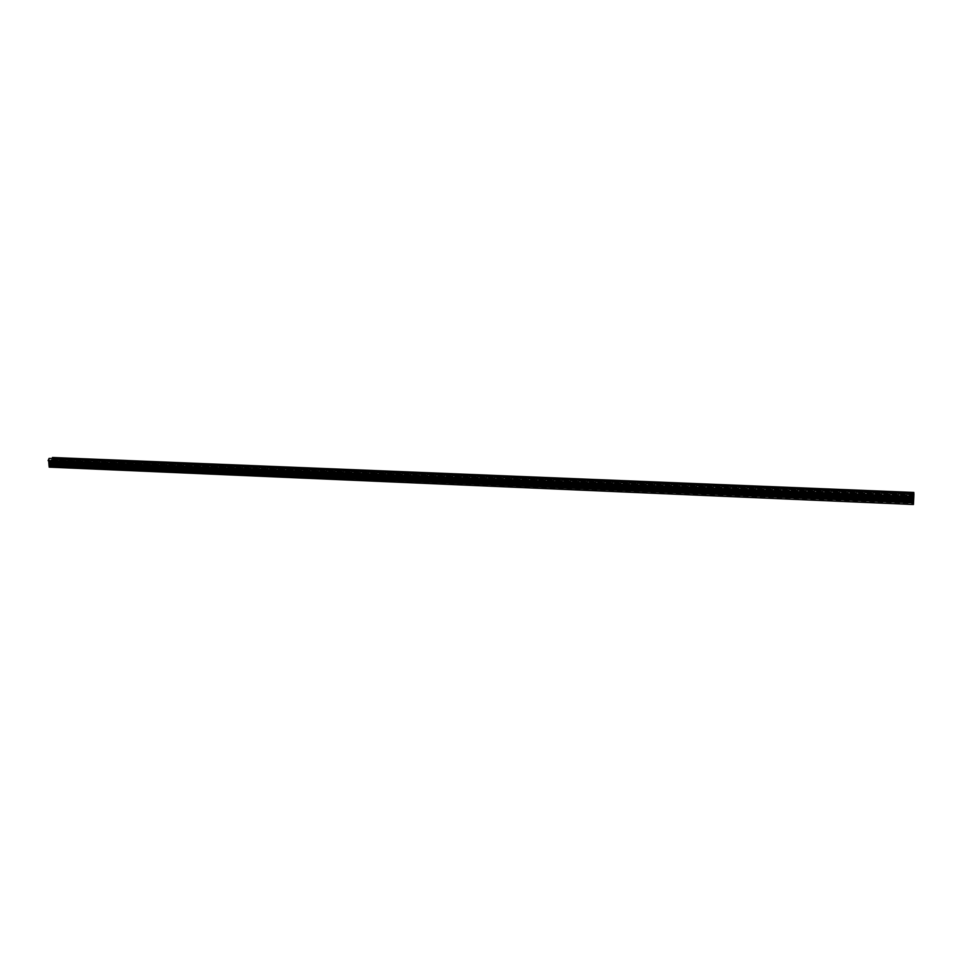 <?xml version="1.0" encoding="UTF-8"?>
<svg xmlns="http://www.w3.org/2000/svg" width="962" height="962" viewBox="0 0 962 962"><rect width="100%" height="100%" fill="white"/><g stroke="black" fill="none" stroke-linecap="round" stroke-linejoin="round"><path stroke-width="0.72" stroke-dasharray="4.81 3.61" d="M53.199 465.331L49.387 466.378L913.467 503.571L913.383 502.056L53.199 465.331L52.429 459.812L52.742 458.549L913.768 493.722L913.72 494.624L52.79 459.283M438.203 482.431L437.337 482.443L438.203 482.395M53.391 464.598L913.419 501.142L913.347 502.789L53.487 465.933L53.018 458.982L913.732 494.252L913.696 495.069L53.054 459.656M913.419 501.142L53.487 464.297M913.431 500.781L53.379 464.333M913.431 500.817L913.467 499.999L53.331 463.66M913.467 499.999L53.427 463.359M913.479 499.627L53.307 463.395M913.479 499.675L913.527 498.845L53.271 462.722M913.527 498.845L53.355 462.433M53.199 461.796L913.575 497.703L913.539 498.52L53.247 462.457M913.575 497.703L53.295 461.495M53.138 460.858L913.623 496.548L913.587 497.366L53.187 461.519M913.623 496.548L53.235 460.557M913.635 496.176L53.126 460.594M913.635 496.224L913.684 495.406L53.078 459.92M913.684 495.406L53.175 459.62M913.828 492.46L913.732 494.252M913.696 494.48L53.018 458.982M53.523 459.199L52.453 457.515M913.708 495.31L52.429 459.812M913.696 495.55L52.525 460.016M52.85 460.125L913.672 495.67L913.708 495.009L52.814 459.595M913.672 495.67L913.659 496.356L52.489 460.666M913.659 496.356L52.585 460.87M913.647 496.596L52.874 460.449M913.659 496.055L913.623 496.717L52.91 460.978M913.623 496.717L913.611 497.402L52.537 461.519M913.611 497.402L52.645 461.724M913.599 497.643L52.934 461.303M913.611 497.113L913.575 497.763L52.97 461.832M913.575 497.763L913.563 498.46L52.597 462.373M913.563 498.46L52.706 462.578M913.551 498.701L52.982 462.157M913.563 498.16L913.527 498.821L53.018 462.686M913.527 498.821L913.515 499.506L52.657 463.227M913.515 499.506L52.754 463.431M913.503 499.747L53.042 463.011M913.515 499.206L913.479 499.867L53.078 463.54M913.479 499.867L913.467 500.553L52.718 464.081M913.467 500.553L52.814 464.285M913.455 500.793L53.102 463.864M913.467 500.252L913.383 502.056M53.487 465.933L49.194 467.123M913.347 502.789L913.431 504.497M913.9 493.746L913.467 503.571M913.816 496.524L913.828 495.731L48.761 460.726M913.792 496.62L913.816 495.899M49.146 458.417L49.387 466.378M913.804 496.091L48.978 460.305M913.768 496.476L49.411 460.63M913.756 496.777L49.339 460.882M913.78 496.488L49.002 460.63M913.756 497.15L49.038 461.159M49.062 461.483L913.732 497.534L49.459 461.495M913.708 497.835L49.387 461.736M913.708 498.196L49.098 462.025M913.672 498.581L49.519 462.349M913.659 498.893L49.447 462.59M913.684 498.593L49.11 462.337M913.659 499.254L49.146 462.878M913.623 499.639L49.579 463.203M913.611 499.939L49.507 463.456M913.635 499.651L49.17 463.191M913.611 500.312L49.206 463.732M913.575 500.685L49.639 464.057M913.563 500.998L49.567 464.309M913.599 500.697L49.23 464.057M913.563 501.358L49.266 464.586M49.29 464.911L913.551 501.755L49.699 464.911M913.515 502.056L49.627 465.163M438.155 482.539L437.373 482.407M913.72 494.059L53.343 458.85M913.708 494.3L53.656 459.054M913.828 495.971L48.389 460.185M913.888 494.023L49.146 458.633M913.84 495.226L48.93 459.608M913.732 493.939L53.211 458.742M913.696 494.54L53.583 459.247M913.828 495.731L48.569 459.992"/><path stroke-width="1.44" d="M913.768 493.722L913.828 492.46L52.441 457.503L52.742 458.549M48.172 460.702L49.074 458.417L913.9 493.734L913.804 496.62L48.172 460.702L913.816 496.524L913.431 504.497L49.194 467.123L48.761 460.726M49.074 458.417L913.9 493.734M913.503 502.837L49.11 465.776M913.527 502.561L48.978 465.536M913.515 502.513L49.086 465.512M913.563 501.683L49.038 464.838M49.026 464.574L913.575 501.358L48.918 464.598M913.611 500.529L48.978 463.9M913.623 500.24L48.846 463.66M913.623 500.204L48.954 463.636M913.659 499.374L48.918 462.962M913.684 499.086L48.785 462.722M913.684 499.037L48.894 462.698M913.72 498.22L48.846 462.025M913.732 497.931L48.725 461.784M913.732 497.883L48.834 461.76M913.768 497.053L48.785 461.087M48.761 460.81L913.78 496.729L48.653 460.846M913.816 492.772L52.405 457.768M913.816 496.44L48.1 460.545M913.828 492.46L52.441 457.503"/></g></svg>
